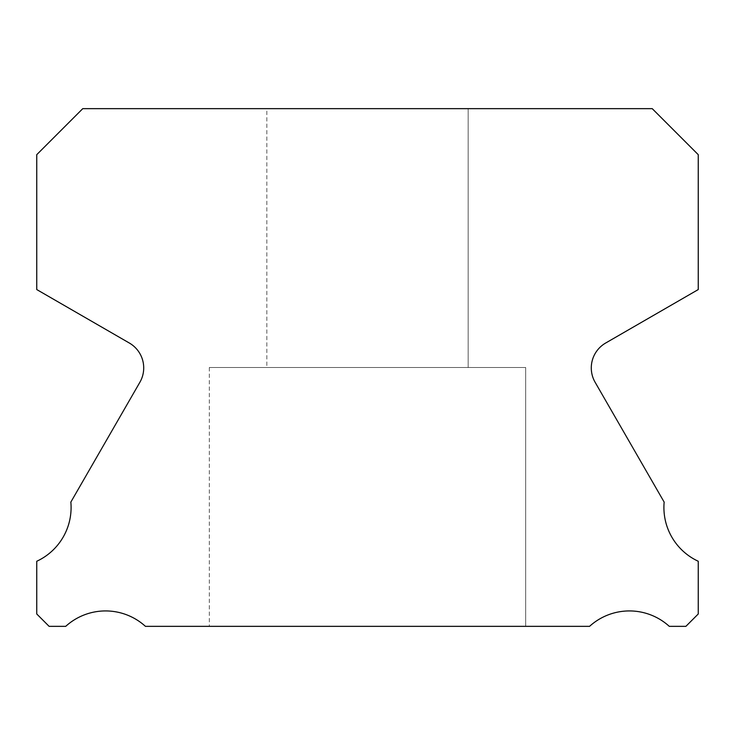 <?xml version="1.0" encoding="UTF-8"?>
<svg xmlns="http://www.w3.org/2000/svg" width="735" height="735" viewBox="0 0 735 735"><rect width="100%" height="100%" fill="white"/><g stroke="black" fill="none" stroke-linecap="round" stroke-linejoin="round"><path stroke-width="0.55" stroke-dasharray="3.67 2.76" d="M266.833 108.651L468.167 108.651L266.833 108.651L468.167 108.651L266.833 108.651L468.167 108.651L266.833 108.651L468.167 108.651L266.833 108.651L468.167 108.651L266.833 108.651L468.167 108.651L266.833 108.651L468.167 108.651L266.833 108.651L468.167 108.651L266.833 108.651L468.167 108.651L266.833 108.651L468.167 108.651L266.833 108.651L468.167 108.651L266.833 108.651L468.167 108.651L266.833 108.651L468.167 108.651L266.833 108.651L468.167 108.651L266.833 108.651L468.167 108.651L266.833 108.651L468.167 108.651L266.833 108.651L468.167 108.651L266.833 108.651L468.167 108.651L266.833 108.651L468.167 108.651L266.833 108.651L468.167 108.651L266.833 108.651L468.167 108.651L266.833 108.651L468.167 108.651L266.833 108.651L468.167 108.651L468.167 367.5L266.833 367.5L468.167 367.5L266.833 367.5L468.167 367.5L266.833 367.5L468.167 367.5L266.833 367.5L468.167 367.5L266.833 367.5L468.167 367.5L266.833 367.5L468.167 367.5L266.833 367.5L468.167 367.5L266.833 367.5L468.167 367.5L266.833 367.5L468.167 367.5L266.833 367.5L468.167 367.5L266.833 367.5L468.167 367.5L266.833 367.5L468.167 367.5L266.833 367.5L468.167 367.5L266.833 367.5L468.167 367.5L266.833 367.5L468.167 367.5L266.833 367.5L468.167 367.5L266.833 367.5L468.167 367.5L266.833 367.5L468.167 367.5L266.833 367.5L468.167 367.5L266.833 367.5L468.167 367.5L266.833 367.5L468.167 367.5L266.833 367.5L468.167 367.5L266.833 367.5L468.167 367.5L468.167 108.651L266.833 108.651L266.833 367.5M468.167 108.651L468.167 367.5M698.25 561.264A59.25 59.25 0 0 1 664.155 502.097L595.13 382.292A28.757 28.757 0 0 1 605.668 343.024L698.25 289.562L698.25 154.672L652.23 108.651L82.77 108.651L36.75 154.672L36.75 289.562L129.332 343.024A28.757 28.757 0 0 1 139.87 382.292L70.845 502.097A59.25 59.25 0 0 1 36.75 561.264L36.75 613.982L49.116 626.349L65.709 626.349A59.25 59.25 0 0 1 145.438 626.349L589.562 626.349A59.25 59.25 0 0 1 669.291 626.349L685.884 626.349L698.25 613.982L698.25 561.264M525.681 367.5L209.319 367.5L525.681 367.5L209.319 367.5L525.681 367.5L209.319 367.5L525.681 367.5L209.319 367.5L525.681 367.5L209.319 367.5L525.681 367.5L209.319 367.5L525.681 367.5L209.319 367.5L525.681 367.5L209.319 367.5L525.681 367.5L209.319 367.5L525.681 367.5L209.319 367.5L525.681 367.5L209.319 367.5L525.681 367.5L209.319 367.5L525.681 367.5L209.319 367.5L525.681 367.5L209.319 367.5L525.681 367.5L209.319 367.5L525.681 367.5L209.319 367.5L525.681 367.5L209.319 367.5L525.681 367.5L209.319 367.5L525.681 367.5L209.319 367.5L525.681 367.5L209.319 367.5L525.681 367.5L209.319 367.5L525.681 367.5L209.319 367.5L525.681 367.5L209.319 367.5L525.681 367.5L525.681 626.349L209.319 626.349L525.681 626.349L209.319 626.349L525.681 626.349L209.319 626.349L525.681 626.349L209.319 626.349L525.681 626.349L209.319 626.349L525.681 626.349L209.319 626.349L525.681 626.349L209.319 626.349L525.681 626.349L209.319 626.349L525.681 626.349L209.319 626.349L525.681 626.349L209.319 626.349L525.681 626.349L209.319 626.349L525.681 626.349L209.319 626.349L525.681 626.349L209.319 626.349L525.681 626.349L209.319 626.349L525.681 626.349L209.319 626.349L525.681 626.349L209.319 626.349L525.681 626.349L209.319 626.349L525.681 626.349L209.319 626.349L525.681 626.349L209.319 626.349L525.681 626.349L209.319 626.349L525.681 626.349L209.319 626.349L525.681 626.349L209.319 626.349L525.681 626.349L209.319 626.349L525.681 626.349L525.681 367.5L525.681 626.349M209.319 367.5L209.319 626.349"/><path stroke-width="1.1" d="M698.25 561.264A59.25 59.25 0 0 1 664.155 502.097L595.13 382.292A28.757 28.757 0 0 1 605.668 343.024L698.25 289.562L698.25 154.672L652.23 108.651L82.77 108.651L36.75 154.672L36.75 289.562L129.332 343.024A28.757 28.757 0 0 1 139.87 382.292L70.845 502.097A59.25 59.25 0 0 1 36.75 561.264L36.75 613.982L49.116 626.349L65.709 626.349A59.25 59.25 0 0 1 145.438 626.349L589.562 626.349A59.25 59.25 0 0 1 669.291 626.349L685.884 626.349L698.25 613.982L698.25 561.264"/></g></svg>
